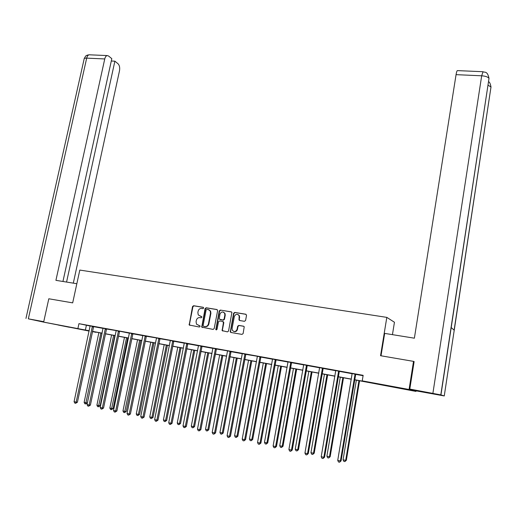 <?xml version="1.0" encoding="UTF-8"?>
<svg xmlns="http://www.w3.org/2000/svg" width="517" height="517" viewBox="0 0 517 517"><rect width="100%" height="100%" fill="white"/><g stroke="black" fill="none" stroke-linecap="round" stroke-linejoin="round"><path stroke-width="0.78" d="M203.659 308.074L203.162 307.279L193.61 305.721L192.524 306.555L189.203 325.006L199.316 327.015L200.085 326.434L199.995 325.904L196.518 324.191L196.079 321.761L196.363 320.281C196.912 318.401 198.082 317.509 199.866 317.612L201.107 317.826L201.876 317.238L201.792 316.727L198.263 314.943L197.869 312.598L198.153 311.124C198.702 309.25 199.866 308.358 201.649 308.455L202.89 308.655L203.659 308.074M397.205 387.769L387.265 385.805L397.205 387.769M69.349 327.261L58.279 325.057L69.349 327.261M244.444 321.315L245.575 320.462L246.525 315.383L245.775 314.22L234.731 312.423L233.606 313.27L230.278 331.985L230.931 332.483L241.995 334.396L243.126 333.543L244.224 326.776L243.526 326.208L238.783 325.406L237.658 326.253L237.083 329.303C235.784 331.953 234.188 332.257 232.301 330.201L232.081 328.444L234.33 316.559C235.707 313.851 237.316 313.593 239.171 315.79L239.016 319.971L239.701 320.527L244.444 321.315M89.124 331.067L43.648 322.117L48.805 298.774L72.684 302.872L79.799 270.068L386.813 317.38L380.551 355.709L413.516 361.37L409.076 389.488L415.959 391.414L354.617 379.833M43.648 322.117L89.189 330.751M354.636 379.717L365.849 381.785L362.23 380.855L363.147 375.329L78.946 323.661L77.918 328.437M362.23 380.855L409.076 389.488M217.638 310.659L216.914 309.521L206.167 307.77L205.075 308.604L201.746 327.145L213.088 329.4L214.2 328.56L217.638 310.659M220.352 310.077L231.241 311.854L231.913 312.384L228.566 331.035L227.441 331.875L222.129 330.602L223.422 322.608L222.685 321.451L219.602 320.934L218.491 321.774L217.037 329.355L215.828 329.633L219.24 310.924L220.352 310.077L231.577 311.984M392.442 334.648L394.452 322.246L386.813 317.38M78.946 323.661L90.145 326.027M93.551 326.647L103.064 328.379M106.476 328.999L116.131 330.583M119.66 331.229L129.418 333.174M132.843 333.795L142.866 335.623M146.292 336.244L156.47 337.924M159.921 338.725L170.287 340.438M173.738 341.239L184.317 343.165M187.749 343.786L198.522 345.75M201.953 346.371L212.92 348.368M216.352 348.994L227.486 350.843M230.957 351.65L242.331 353.718M245.769 354.345L257.317 356.265M260.794 357.079L272.588 359.225M276.033 359.851L288.047 362.042M291.491 362.669L303.731 364.892M307.176 365.519L319.648 367.787M323.086 368.414L335.798 370.728M339.236 371.355L352.187 373.713M355.625 374.34L363.089 375.697M93.616 326.544L90.126 325.91M106.534 328.896L103.045 328.263M119.634 331.281L116.138 330.641M132.901 333.691L129.405 333.058M146.356 336.14L142.847 335.501M159.986 338.616L156.477 337.982M173.802 341.13L170.293 340.496M187.813 343.682L184.298 343.042M202.018 346.267L198.502 345.627M216.423 348.885L212.901 348.245M231.028 351.541L227.499 350.901M245.833 354.235L242.311 353.596M260.859 356.969L257.33 356.329M276.097 359.742L272.562 359.095M291.556 362.553L288.021 361.913M307.24 365.409L303.705 364.763M323.157 368.304L319.622 367.658M339.307 371.238L335.766 370.599M355.696 374.224L352.161 373.578M416.049 390.846L415.959 391.414M413.516 361.37L414.117 361.648M95.949 332.101L92.414 331.675M88.775 330.777L89.17 330.861L88.775 330.777M92.433 331.571L95.904 332.321M351.327 379.232L338.221 376.809M334.932 376.202L322.065 373.83M318.769 373.222L306.142 370.889M302.846 370.282L290.451 367.994M287.155 367.387L274.986 365.144M271.69 364.53L259.747 362.327M256.445 361.719L244.715 359.554M241.42 358.947L229.903 356.82M226.601 356.213L215.292 354.126M211.989 353.518L200.887 351.47M197.584 350.856L186.676 348.846M183.38 348.238L172.665 346.261M169.369 345.653L158.842 343.708M155.546 343.101L145.206 341.194M141.91 340.587L131.757 338.713M128.462 338.105L118.483 336.263M115.188 335.656L105.384 333.846M102.095 333.239L92.459 331.455M92.478 331.358L102.114 333.135M105.403 333.743L115.207 335.546M118.503 336.153L128.481 337.995M131.777 338.603L141.936 340.477M145.232 341.084L155.565 342.991M158.868 343.605L169.389 345.543M172.684 346.151L183.399 348.128M186.702 348.736L197.61 350.752M200.906 351.36L212.015 353.408M215.311 354.016L226.62 356.103M229.923 356.711L241.439 358.837M244.735 359.444L256.464 361.609M259.767 362.217L271.709 364.42M275.005 365.028L287.174 367.27M290.47 367.884L302.872 370.166M306.161 370.773L318.789 373.106M322.085 373.713L334.951 376.085M338.241 376.693L351.353 379.11M86.378 325.342L85.376 330.046M201.624 316.54L200.538 316.359M199.808 325.716L198.748 325.536M203.427 307.395L194.017 305.864L192.931 306.691L189.461 324.346L189.901 325.393M217.237 309.644L206.561 307.906L205.469 308.739L202.018 326.505L202.464 327.565M206.897 309.315L206.128 309.896L203.097 325.516L203.601 326.324L204.913 326.55C206.716 326.66 207.892 325.768 208.441 323.868L210.509 313.166L210.193 310.963L208.215 309.528L206.897 309.315M208.849 309.715L210.581 311.098L210.904 313.296L208.836 323.991C208.286 325.884 207.11 326.776 205.314 326.666L203.995 326.44M223.066 321.574L223.796 322.731L222.407 330.02L222.872 331.087M220.733 310.213L219.622 311.053L216.132 329.251L216.39 329.956M224.863 315.047L224.649 313.321C222.795 311.305 221.218 311.609 219.932 314.239L219.227 319.067L222.956 320.055L224.068 319.209L224.863 315.047L225.238 315.183L225.024 313.451L223.48 312.158M225.238 315.183L224.443 319.338L223.331 320.178L220.248 319.661M237.93 314.472L239.533 315.919L239.319 319.493L239.752 320.534M233.968 331.546C235.7 331.966 236.864 331.255 237.452 329.419L237.083 329.303M243.83 326.317L239.145 325.529L238.02 326.376L237.452 329.419M246.111 314.349L235.099 312.552L233.975 313.405L230.563 331.429L231.034 332.502M98.857 332.638L84.122 402.355L86.158 402.808L87.379 402.892L102.069 333.232M87.379 402.892L85.648 403.939L100.886 333.013M85.648 403.939L84.833 403.758L84.122 402.355M92.394 326.266L76.141 402.148L74.073 401.683L90.12 325.852M93.642 326.492L77.414 402.232L76.141 402.148L75.631 403.299L74.803 403.118L74.073 401.683M77.414 402.232L75.631 403.299M76.833 283.717L55.92 280.343L104.757 58.944L86.688 58.137L28.338 318.834L43.745 321.671M73.304 283.148L119.492 70.823C120.002 67.682 119.524 65.336 118.05 63.778L114.877 61.174L66.564 282.062M28.338 318.834L45.813 322.582M62.938 281.474L111.814 58.667L108.551 55.991L107.174 55.571C106.05 55.842 105.242 56.967 104.757 58.944M111.297 61.012L114.877 61.174M381.01 355.786L384.667 333.394L414.382 338.189L456.065 74.655C456.453 72.309 456.873 70.965 457.325 70.609L457.551 70.622M444.258 395.938L454.223 330.247L451.205 327.545L440.943 394.923L444.258 395.938L416.101 390.858L409.794 389.068L414.13 361.557L413.794 361.499M440.943 394.923L409.794 389.068M111.588 334.99L96.899 405.192L98.96 405.651L100.162 405.722L114.793 335.578M100.162 405.722L98.443 406.789L113.643 335.365M98.443 406.789L97.616 406.601L96.899 405.192M124.481 337.368L109.85 408.062L111.937 408.527L113.113 408.598L127.693 337.963M113.113 408.598L111.401 409.671L126.562 337.75M111.401 409.671L110.567 409.483L109.85 408.062M105.345 328.625L89.144 405.044L87.05 404.572L103.038 328.205M106.567 328.844L90.397 405.121L89.144 405.044L88.62 406.2L87.787 406.013L87.05 404.572M90.397 405.121L88.62 406.2M118.464 331.009L102.327 407.978L100.201 407.499L116.151 330.738M118.387 331.145L119.556 331.41L103.549 408.042L102.327 407.978L101.791 409.141L100.938 408.953L100.201 407.499M103.549 408.042L101.791 409.141M137.541 339.779L122.968 410.976L125.088 411.442L126.232 411.506L140.753 340.373M126.232 411.506L124.539 412.592L139.648 340.167M124.539 412.592L123.692 412.404L122.968 410.976M150.777 342.222L136.262 413.923L138.414 414.401L139.532 414.453L153.988 342.816M139.532 414.453L137.845 415.552L138.414 414.401L152.909 342.616M137.845 415.552L136.986 415.358L136.262 413.923M164.186 344.697L149.743 416.909L151.92 417.393L153.013 417.439L167.405 345.291M153.013 417.439L151.339 418.55L151.92 417.393L166.351 345.097M151.339 418.55L150.466 418.356L149.743 416.909M131.764 333.426L115.685 410.95L113.533 410.472L129.399 333M132.934 333.639L116.881 411.009L115.685 410.95L115.136 412.12L114.27 411.926L113.533 410.472M116.881 411.009L115.136 412.12M145.238 335.882L129.231 413.962L127.046 413.477L142.841 335.443M146.382 336.089L130.4 414.02L129.231 413.962L128.662 415.138L127.789 414.944L127.046 413.477M130.4 414.02L128.662 415.138M158.9 338.364L142.963 417.019L140.747 416.528L156.489 338.079M160.018 338.57L144.101 417.07L142.963 417.019L142.375 418.201L141.49 418.001L140.747 416.528M144.101 417.07L142.375 418.201M177.777 347.204L163.398 419.94L165.608 420.431L166.674 420.47L180.995 347.799M166.674 420.47L165.007 421.594L165.608 420.431L179.974 347.605M165.007 421.594L164.128 421.394L163.398 419.94M172.749 340.884L156.884 420.121L154.635 419.617L170.306 340.593M173.835 341.078L157.995 420.159L156.884 420.121L156.276 421.303L155.384 421.103L154.635 419.617M157.995 420.159L156.276 421.303M191.555 349.744L177.247 423.009L179.483 423.507L180.517 423.539L194.773 350.339M180.517 423.539L178.869 424.677L179.483 423.507L193.778 350.158M178.869 424.677L177.977 424.476L177.247 423.009M186.792 343.437L170.998 423.261L168.723 422.751L184.291 342.984M187.845 343.631L172.077 423.294L170.998 423.261L170.377 424.451L169.466 424.25L168.723 422.751M172.077 423.294L170.377 424.451M205.514 352.323L191.284 426.124L193.552 426.628L194.554 426.648L208.732 352.917M194.554 426.648L192.919 427.798L193.552 426.628L207.769 352.736M192.919 427.798L192.014 427.598L191.284 426.124M201.023 346.028L185.312 426.447L183.005 425.93L198.489 345.563M202.05 346.216L186.359 426.467L185.312 426.447L184.672 427.643L183.755 427.436L183.005 425.93M186.359 426.467L184.672 427.643M219.667 354.933L205.514 429.284L207.815 429.795L208.79 429.808L222.885 355.528M208.79 429.808L207.168 430.971L207.815 429.795L221.955 355.353M207.168 430.971L206.244 430.764L205.514 429.284M225.024 313.451L224.649 313.321M215.46 348.652L199.833 429.679L197.488 429.155L212.888 348.187M216.455 348.833L200.848 429.692L199.833 429.679L199.174 430.881L198.237 430.674L197.488 429.155M200.848 429.692L199.174 430.881M234.02 357.583L219.945 432.483L222.278 433L223.221 433.007L237.238 358.178M223.221 433.007L221.612 434.183L222.278 433L236.34 358.01M221.612 434.183L220.675 433.976L219.945 432.483M230.097 351.314L214.555 432.955L212.183 432.425L227.519 350.998M231.054 351.489L215.537 432.962L214.555 432.955L213.883 434.164L212.933 433.95L212.183 432.425M215.537 432.962L213.883 434.164M248.567 360.265L234.582 435.728L236.941 436.251L237.852 436.251L251.785 360.86M237.852 436.251L236.256 437.44L236.941 436.251L250.919 360.698M236.256 437.44L235.313 437.233L234.582 435.728M244.942 354.016L229.496 436.283L227.086 435.747L242.299 353.531M245.866 354.184L230.446 436.277L229.496 436.283L228.798 437.498L227.835 437.279L227.086 435.747M230.446 436.277L228.798 437.498M263.321 362.986L249.42 439.017L251.818 439.553L252.69 439.54L266.539 363.58M252.69 439.54L251.113 440.743L251.818 439.553L265.706 363.432M251.113 440.743L250.157 440.529L249.42 439.017M259.999 356.756L244.651 439.657L242.208 439.107L257.35 356.426M260.891 356.917L245.562 439.644L244.651 439.657L243.934 440.872L242.958 440.658L242.208 439.107M245.562 439.644L243.934 440.872M278.282 365.752L264.471 442.358L266.908 442.895L267.741 442.875L281.494 366.34M267.741 442.875L266.184 444.097L266.908 442.895L280.699 366.198M266.184 444.097L265.208 443.877L264.471 442.358M275.277 359.528L260.025 443.075L257.544 442.526L272.556 359.037M276.13 359.69L260.904 443.056L260.025 443.075L259.288 444.303L258.3 444.084L257.544 442.526M260.904 443.056L259.288 444.303M293.449 368.55L279.742 445.744L282.211 446.294L283.012 446.261L296.668 369.144M283.012 446.261L281.468 447.496L282.211 446.294L295.905 369.002M281.468 447.496L280.479 447.276L279.742 445.744M290.774 362.352L275.626 446.552L273.112 445.99L288.008 361.848M291.588 362.501L276.466 446.52L275.626 446.552L274.87 447.78L273.868 447.554L273.112 445.99M276.466 446.52L274.87 447.78M308.843 371.387L295.233 449.183L297.734 449.738L298.503 449.693L312.055 371.981M298.503 449.693L296.971 450.947L297.734 449.738L311.331 371.846M296.971 450.947L295.97 450.721L295.233 449.183M306.497 365.209L291.459 450.074L288.906 449.506L303.692 364.698M307.272 365.351L292.26 450.029L291.459 450.074L290.683 451.309L289.662 451.082L288.906 449.506M292.26 450.029L290.683 451.309M324.45 374.269L310.95 452.666L313.489 453.228L314.213 453.176L327.662 374.864M314.213 453.176L312.701 454.443L313.489 453.228L326.977 374.735M312.701 454.443L311.686 454.217L310.95 452.666M322.446 368.11L307.531 453.648L304.94 453.073L319.609 367.593M323.19 368.246L308.287 453.596L307.531 453.648L306.73 454.895L305.696 454.663L304.94 453.073M308.287 453.596L306.73 454.895M340.289 377.19L326.893 456.201L329.471 456.776L330.156 456.711L343.495 377.785M330.156 456.711L328.663 457.997L329.471 456.776L342.849 377.662M328.663 457.997L327.636 457.765L326.893 456.201M338.641 371.057L323.842 457.28L321.212 456.698L335.753 370.534M339.339 371.187L324.56 457.215L323.842 457.28L323.022 458.527L321.968 458.295L321.212 456.698M324.56 457.215L323.022 458.527M356.355 380.157L343.075 459.794L345.692 460.369L346.338 460.298L359.561 380.751M346.338 460.298L344.865 461.597L345.692 460.369L358.953 380.635M344.865 461.597L343.818 461.364L343.075 459.794M355.076 374.043L340.399 460.97L337.73 460.376L352.148 373.513M355.728 374.166L341.071 460.893L340.399 460.97L339.559 462.224L338.493 461.985L337.73 460.376M341.071 460.893L339.559 462.224M189.461 324.346L189.048 324.224M192.931 306.691L192.524 306.555M194.017 305.864L193.61 305.721M202.018 326.505L201.617 326.389M205.469 308.739L205.075 308.604M206.561 307.906L206.167 307.77M205.314 326.666L204.913 326.55M208.836 323.991L208.441 323.868M210.904 313.296L210.509 313.166M222.407 330.02L222.026 329.911M223.796 322.731L223.422 322.608M216.132 329.251L215.751 329.135M219.622 311.053L219.24 310.924M223.331 320.178L222.956 320.055M224.443 319.338L224.068 319.209M239.319 319.493L238.951 319.364M239.688 317.509L239.326 317.386M238.02 326.376L237.658 326.253M239.145 325.529L238.783 325.406M230.563 331.429L230.194 331.313M233.975 313.405L233.606 313.27M235.099 312.552L234.731 312.423M92.317 326.401L93.538 326.673M92.181 326.744L93.403 327.022M89.79 54.828L89.15 54.796C88 55.06 87.179 56.172 86.688 58.137C84.756 58.091 83.89 58.46 84.077 59.248L25.96 318.427M432.897 393.321L481.682 75.799L456.065 74.655M488.623 81.815C489.528 81.867 490.323 83.592 491.001 86.985L454.223 330.247M454.113 330.15L491.001 86.985L488.1 85.227M451.205 327.545L489.011 78.358C487.97 76.943 485.534 76.089 481.682 75.799L483.04 71.721M105.268 328.754L106.457 329.025M105.132 329.103L106.321 329.374M118.251 331.494L119.421 331.759M131.686 333.562L132.824 333.827M131.544 333.911L132.688 334.176M145.161 336.011L146.272 336.27M145.025 336.367L146.137 336.625M158.822 338.499L159.908 338.751M158.68 338.855L159.766 339.107M172.672 341.02L173.725 341.265M172.529 341.382L173.583 341.627M186.708 343.572L187.736 343.818M186.566 343.934L187.593 344.18M200.945 346.164L201.934 346.403M200.803 346.526L201.798 346.765M215.376 348.788L216.339 349.02M215.234 349.156L216.196 349.389M230.013 351.457L230.944 351.683M229.871 351.825L230.802 352.051M244.858 354.158L245.749 354.378M244.715 354.526L245.614 354.746M259.915 356.898L260.775 357.111M259.773 357.273L260.633 357.486M275.186 359.677L276.013 359.884M275.044 360.052L275.871 360.259M290.683 362.495L291.472 362.695M290.541 362.876L291.329 363.076M306.407 365.357L307.156 365.551M306.264 365.739L307.014 365.933M322.362 368.259L323.067 368.447M322.22 368.647L322.925 368.834M338.551 371.206L339.217 371.387M338.409 371.594L339.074 371.775M354.985 374.192L355.606 374.366M354.836 374.586L355.463 374.76M189.61 325.122L189.203 325.006M202.147 327.261L201.746 327.145M210.581 311.098L210.193 310.963M222.51 330.718L222.129 330.602M223.706 322.059L223.331 321.936M216.209 329.749L215.828 329.633M239.377 320.101L239.016 319.971M239.533 315.919L239.171 315.79M230.653 332.095L230.278 331.985M84.2 58.628C86.694 53.994 86.294 56.153 87.231 55.151L89.15 54.796L107.174 55.571M457.325 70.609L482.839 71.708C484.778 72.781 487.318 70.532 489.011 78.358L440.807 394.885M354.849 374.541L355.47 374.715"/></g></svg>
